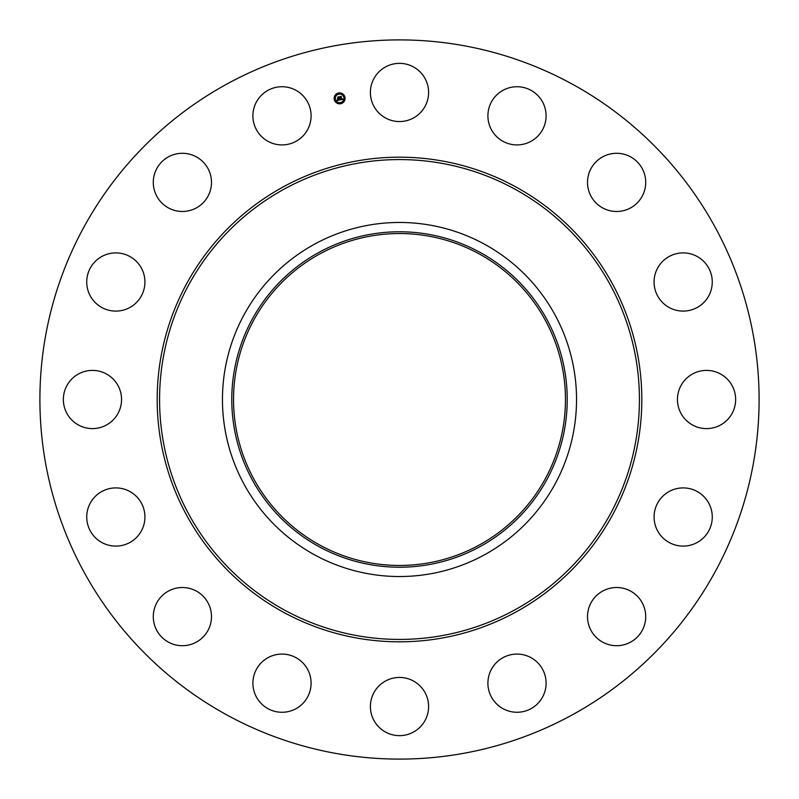 <?xml version="1.0" encoding="UTF-8"?>
<svg xmlns="http://www.w3.org/2000/svg" width="799" height="799" viewBox="0 0 799 799"><rect width="100%" height="100%" fill="white"/><g stroke="black" fill="none" stroke-linecap="round" stroke-linejoin="round"><path stroke-width="1.2" d="M373.962 78.502A29.104 29.104 0 0 1 413.453 66.916A29.104 29.104 0 0 1 425.038 106.407A29.104 29.104 0 0 1 385.547 117.992A29.104 29.104 0 0 1 373.962 78.502M227.096 715.075A359.6 359.6 0 0 1 83.925 227.096A359.6 359.6 0 0 1 571.904 83.925A359.6 359.6 0 0 1 715.075 571.904A359.6 359.6 0 0 1 227.096 715.075M484.374 244.134A177.038 177.038 0 0 1 484.374 554.866A177.038 177.038 0 0 1 222.462 399.5A177.038 177.038 0 0 1 484.374 244.134M479.909 546.686A167.71 167.71 0 0 1 252.314 479.909A167.71 167.71 0 0 1 319.091 252.314A167.71 167.71 0 0 1 546.686 319.091A167.71 167.71 0 0 1 479.909 546.686M479.07 253.852A165.972 165.972 0 0 1 545.148 479.07A165.972 165.972 0 0 1 319.93 545.148A165.972 165.972 0 0 1 253.852 319.93A165.972 165.972 0 0 1 479.07 253.852M300.254 705.837A29.104 29.104 0 0 1 259.335 701.422A29.104 29.104 0 0 1 263.75 660.513A29.104 29.104 0 0 1 304.659 664.918A29.104 29.104 0 0 1 300.254 705.837M608.419 154.467A29.104 29.104 0 0 1 644.533 174.192A29.104 29.104 0 0 1 624.808 210.307A29.104 29.104 0 0 1 588.693 190.581A29.104 29.104 0 0 1 608.419 154.467M190.581 644.533A29.104 29.104 0 0 1 154.467 624.808A29.104 29.104 0 0 1 174.192 588.693A29.104 29.104 0 0 1 210.307 608.419A29.104 29.104 0 0 1 190.581 644.533M686.291 253.063A29.104 29.104 0 0 1 712.099 285.113A29.104 29.104 0 0 1 680.059 310.931A29.104 29.104 0 0 1 654.241 278.881A29.104 29.104 0 0 1 686.291 253.063M112.709 545.937A29.104 29.104 0 0 1 86.901 513.887A29.104 29.104 0 0 1 118.941 488.069A29.104 29.104 0 0 1 144.759 520.119A29.104 29.104 0 0 1 112.709 545.937M720.498 373.962A29.104 29.104 0 0 1 732.084 413.453A29.104 29.104 0 0 1 692.593 425.038A29.104 29.104 0 0 1 681.008 385.547A29.104 29.104 0 0 1 720.498 373.962M78.502 425.038A29.104 29.104 0 0 1 66.916 385.547A29.104 29.104 0 0 1 106.407 373.962A29.104 29.104 0 0 1 117.992 413.453A29.104 29.104 0 0 1 78.502 425.038M705.837 498.746A29.104 29.104 0 0 1 701.422 539.665A29.104 29.104 0 0 1 660.513 535.25A29.104 29.104 0 0 1 664.918 494.341A29.104 29.104 0 0 1 705.837 498.746M93.163 300.254A29.104 29.104 0 0 1 97.578 259.335A29.104 29.104 0 0 1 138.487 263.75A29.104 29.104 0 0 1 134.082 304.659A29.104 29.104 0 0 1 93.163 300.254M644.533 608.419A29.104 29.104 0 0 1 624.808 644.533A29.104 29.104 0 0 1 588.693 624.808A29.104 29.104 0 0 1 608.419 588.693A29.104 29.104 0 0 1 644.533 608.419M154.467 190.581A29.104 29.104 0 0 1 174.192 154.467A29.104 29.104 0 0 1 210.307 174.192A29.104 29.104 0 0 1 190.581 210.307A29.104 29.104 0 0 1 154.467 190.581M545.937 686.291A29.104 29.104 0 0 1 513.887 712.099A29.104 29.104 0 0 1 488.069 680.059A29.104 29.104 0 0 1 520.119 654.241A29.104 29.104 0 0 1 545.937 686.291M253.063 112.709A29.104 29.104 0 0 1 285.113 86.901A29.104 29.104 0 0 1 310.931 118.941A29.104 29.104 0 0 1 278.881 144.759A29.104 29.104 0 0 1 253.063 112.709M425.038 720.498A29.104 29.104 0 0 1 385.547 732.084A29.104 29.104 0 0 1 373.962 692.593A29.104 29.104 0 0 1 413.453 681.008A29.104 29.104 0 0 1 425.038 720.498M498.746 93.163A29.104 29.104 0 0 1 539.665 97.578A29.104 29.104 0 0 1 535.25 138.487A29.104 29.104 0 0 1 494.341 134.082A29.104 29.104 0 0 1 498.746 93.163M334.232 99.426A5.473 5.473 0 0 1 338.526 92.984A5.473 5.473 0 0 1 344.968 97.288A5.473 5.473 0 0 1 340.664 103.73A5.473 5.473 0 0 1 334.232 99.426M335.37 99.196A4.315 4.315 0 0 1 338.756 94.122A4.315 4.315 0 0 1 343.83 97.518A4.315 4.315 0 0 1 340.444 102.592A4.315 4.315 0 0 1 335.37 99.196M339.925 99.925L340.114 99.186L341.043 99.525L340.234 96.769L341.303 96.559L341.493 99.236L342.112 98.726L341.533 99.406L342.242 98.716L342.721 99.386L339.925 99.925M339.765 99.795L340.004 99.106L339.765 99.795M340.334 99.366L340.843 99.366L339.915 96.629L341.113 96.399L340.054 96.669L340.923 99.416L340.334 99.366M337.268 100.494L337.508 99.715L338.876 99.965L338.656 98.866L338.706 99.865L337.717 99.865L338.636 99.815L337.607 98.467L338.616 98.677L338.017 97.248L339.176 97.019L339.705 100.005L337.268 100.494M337.108 100.294L337.398 99.605L337.108 100.294M337.418 98.387L337.687 99.426L337.418 98.387M338.377 98.517L337.657 97.079L339.026 96.809L337.807 97.118L338.377 98.517M340.224 103.221L340.883 103.091L340.224 103.221M334.471 99.376L335.121 99.246L334.471 99.376M336.549 102.492L337.208 102.362L336.549 102.492M338.317 93.623L338.966 93.493L338.317 93.623M335.2 95.7L335.85 95.57L335.2 95.7M344.729 97.338L344.079 97.468L344.729 97.338M343.999 101.014L343.34 101.143L343.999 101.014M342.641 94.222L341.992 94.352L342.641 94.222M514.526 188.944A239.93 239.93 0 0 1 610.056 514.526A239.93 239.93 0 0 1 284.474 610.056A239.93 239.93 0 0 1 188.944 284.474A239.93 239.93 0 0 1 514.526 188.944M515.675 186.846A242.317 242.317 0 0 1 612.154 515.675A242.317 242.317 0 0 1 283.325 612.154A242.317 242.317 0 0 1 186.846 283.325A242.317 242.317 0 0 1 515.675 186.846"/></g></svg>
